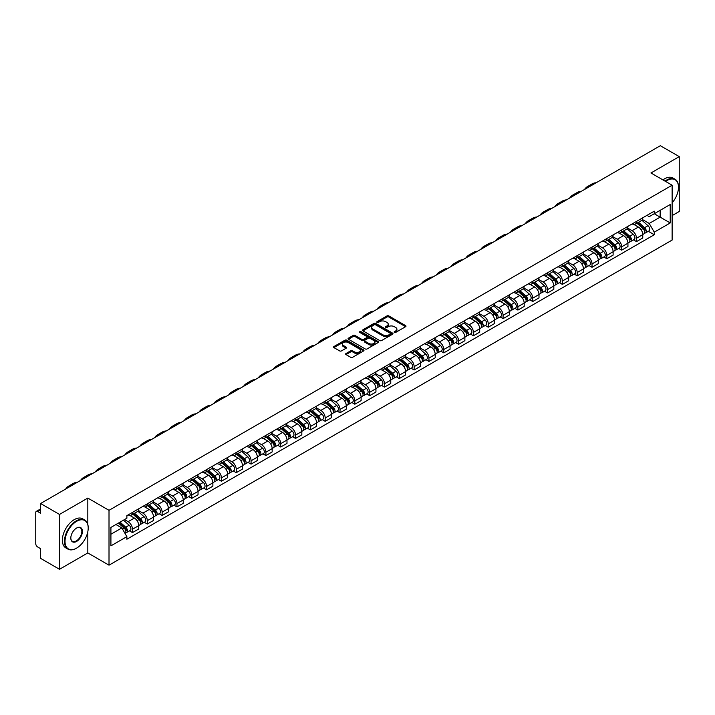 <?xml version="1.0" encoding="UTF-8"?>
<svg xmlns="http://www.w3.org/2000/svg" width="715" height="715" viewBox="0 0 715 715"><rect width="100%" height="100%" fill="white"/><g stroke="black" fill="none" stroke-linecap="round" stroke-linejoin="round"><path stroke-width="1.07" d="M394.394 332.412A0.921 0.536 0 0 0 395.699 332.412L405.611 326.692A1.323 0.76 0 0 0 405.995 326.156A1.323 0.76 0 0 0 405.611 325.62L388.826 315.923A1.323 0.76 0 0 0 386.958 315.923L377.046 321.643A0.921 0.536 0 0 0 378.351 322.402L379.638 321.661A4.218 2.44 0 0 1 385.608 321.661L387.003 322.465A4.218 2.44 0 0 1 388.236 324.19A4.218 2.44 0 0 1 387.003 325.915L385.725 326.657A0.921 0.536 0 0 0 387.03 327.407L388.308 326.666A4.218 2.44 0 0 1 394.278 326.666L395.681 327.479A4.218 2.44 0 0 1 396.914 329.195A4.218 2.44 0 0 1 395.681 330.92L394.394 331.662A0.921 0.536 0 0 0 394.394 332.412L394.394 331.662M346.015 353.514A1.323 0.76 0 0 0 345.622 354.05A1.323 0.76 0 0 0 346.015 354.586L350.725 357.312A1.323 0.76 0 0 0 352.584 357.312L363.595 350.958A1.323 0.76 0 0 0 363.98 350.413A1.323 0.76 0 0 0 363.595 349.876L346.802 340.188A1.323 0.76 0 0 0 344.943 340.188L333.932 346.543A1.323 0.76 0 0 0 333.548 347.079A1.323 0.76 0 0 0 333.932 347.615L339.625 350.904A1.323 0.76 0 0 0 341.484 350.904L346.194 348.178A1.323 0.76 0 0 0 346.587 347.642A1.323 0.76 0 0 0 346.194 347.106L343.379 345.479A3.53 2.038 0 0 1 342.342 344.031A3.53 2.038 0 0 1 344.523 342.154A3.53 2.038 0 0 1 348.366 342.592L359.422 348.974A3.53 2.038 0 0 1 360.449 350.413A3.53 2.038 0 0 1 358.278 352.298A3.53 2.038 0 0 1 354.425 351.86L352.584 350.797A1.323 0.76 0 0 0 350.725 350.797L346.015 353.514L346.015 354.586L350.725 351.887L350.725 350.797M109.011 510.313L87.82 498.078L59.506 514.434L40.594 503.512L660.338 145.708L679.25 156.621L650.936 172.976L672.127 185.212L109.011 510.313L109.011 565.181L672.127 240.07L672.127 185.212M379.728 340.563A1.323 0.76 0 0 0 381.596 340.563L392.598 334.209A1.323 0.76 0 0 0 392.991 333.673A1.323 0.76 0 0 0 392.598 333.127L375.813 323.439A1.323 0.76 0 0 0 373.945 323.439L362.943 329.794A1.323 0.76 0 0 0 362.55 330.33A1.323 0.76 0 0 0 362.943 330.866L379.728 340.563M360.092 332.618A0.921 0.536 0 0 1 361.03 332.743L378.083 342.592L367.09 348.938A1.323 0.76 0 0 1 365.222 348.938L348.437 339.241L348.437 338.168A1.323 0.76 0 0 0 348.053 338.704A1.323 0.76 0 0 0 348.437 339.241M348.437 338.168L353.147 335.442A1.323 0.76 0 0 1 355.015 335.442L361.817 339.375A1.323 0.76 0 0 0 363.685 339.375L366.813 337.569A1.323 0.76 0 0 0 367.197 337.033A1.323 0.76 0 0 0 366.813 336.497L359.725 332.404A0.921 0.536 0 0 1 361.03 331.653L378.101 341.502A1.323 0.76 0 0 1 378.485 342.038A1.323 0.76 0 0 1 378.101 342.583L378.101 341.502M59.506 514.434L59.506 569.292L40.594 558.379L40.594 548.664L37.654 546.966A2.69 1.555 -120 0 1 35.75 543.668L35.75 512.619A2.69 1.555 -120 0 1 36.304 511.386L40.594 508.91M672.127 215.599L679.25 211.488L679.25 156.621M59.506 569.292L87.82 552.945L109.011 565.181M40.594 503.512L40.594 513.227L37.654 511.52A2.69 1.555 -120 0 0 36.304 511.386M636.493 221.418A6.185 3.566 60 0 1 635.206 224.188L641.48 220.569A6.185 3.566 -120 0 0 642.758 217.798M627.591 228.076L632.123 230.686A6.185 3.566 60 0 1 636.493 238.256L642.758 234.636A6.185 3.566 -120 0 0 638.388 227.066L633.901 224.474M642.758 234.636L642.758 237.988L636.493 241.607L633.481 239.874M635.206 224.188A6.185 3.566 60 0 1 632.167 223.911M636.493 238.256L636.493 241.607M621.666 229.971A6.185 3.566 60 0 1 620.388 232.75L626.653 229.131A6.185 3.566 -120 0 0 627.94 226.351M618.663 248.427L621.666 250.161L627.94 246.541L627.94 243.198A6.185 3.566 -120 0 0 623.569 235.628L619.074 233.036M620.388 232.75A6.185 3.566 60 0 1 617.34 232.473M612.764 236.629L617.295 239.248A6.185 3.566 60 0 1 621.666 246.818L621.666 250.161M606.838 238.533A6.185 3.566 60 0 1 605.56 241.304L611.834 237.684A6.185 3.566 -120 0 0 613.113 234.913M603.835 256.989L606.838 258.723L613.113 255.103L613.113 251.752A6.185 3.566 -120 0 0 608.742 244.181L604.255 241.59M605.56 241.304A6.185 3.566 60 0 1 602.522 241.027M597.946 245.191L602.468 247.801A6.185 3.566 60 0 1 606.838 255.371L606.838 258.723M592.02 247.095A6.185 3.566 60 0 1 590.742 249.866L597.007 246.246A6.185 3.566 -120 0 0 598.285 243.466M589.008 265.542L592.02 267.285L598.294 263.656L598.294 260.314A6.185 3.566 -120 0 0 593.915 252.744L589.428 250.152M590.742 249.866A6.185 3.566 60 0 1 587.694 249.589M583.118 253.745L587.65 256.363A6.185 3.566 60 0 1 592.02 263.933L592.02 267.285M577.193 255.648A6.185 3.566 60 0 1 575.915 258.428L582.189 254.808A6.185 3.566 -120 0 0 583.467 252.029M574.19 274.104L577.193 275.838L583.467 272.218L583.467 268.876A6.185 3.566 -120 0 0 579.096 261.297L574.61 258.705M575.915 258.428A6.185 3.566 60 0 1 572.867 258.142M568.291 262.307L572.822 264.925A6.185 3.566 60 0 1 577.193 272.495L577.193 275.838M562.374 264.21A6.185 3.566 60 0 1 561.087 266.981L567.361 263.361A6.185 3.566 -120 0 0 568.639 260.591M559.362 282.657L562.374 284.4L568.639 280.781L568.639 277.429A6.185 3.566 -120 0 0 564.269 269.859L559.782 267.267M561.087 266.981A6.185 3.566 60 0 1 558.049 266.704M553.473 270.869L558.004 273.479A6.185 3.566 60 0 1 562.374 281.049L562.374 284.4M547.547 272.764A6.185 3.566 60 0 1 546.269 275.543L552.534 271.923A6.185 3.566 -120 0 0 553.821 269.144M544.544 291.219L547.547 292.953L553.821 289.334L553.821 285.991A6.185 3.566 -120 0 0 549.451 278.421L544.955 275.829M546.269 275.543A6.185 3.566 60 0 1 543.221 275.266M538.645 279.422L543.177 282.041A6.185 3.566 60 0 1 547.547 289.611L547.547 292.953M532.72 281.326A6.185 3.566 60 0 1 531.442 284.096L537.716 280.477A6.185 3.566 -120 0 0 538.994 277.706M529.717 299.782L532.72 301.516L538.994 297.896L538.994 294.544A6.185 3.566 -120 0 0 534.623 286.974L530.137 284.382M531.442 284.096A6.185 3.566 60 0 1 528.403 283.819M523.827 287.984L528.349 290.594A6.185 3.566 60 0 1 532.72 298.164L532.72 301.516M517.901 289.879A6.185 3.566 60 0 1 516.623 292.658L522.888 289.039A6.185 3.566 -120 0 0 524.175 286.259M514.889 308.335L517.901 310.069L524.175 306.449L524.175 303.106A6.185 3.566 -120 0 0 519.796 295.536L515.309 292.944M516.623 292.658A6.185 3.566 60 0 1 513.576 292.381M509 296.537L513.531 299.156A6.185 3.566 60 0 1 517.901 306.726L517.901 310.069M503.074 298.441A6.185 3.566 60 0 1 501.796 301.221L508.07 297.592A6.185 3.566 -120 0 0 509.348 294.821M500.071 316.897L503.074 318.631L509.348 315.011L509.348 311.66A6.185 3.566 -120 0 0 504.978 304.09L500.491 301.498M501.796 301.221A6.185 3.566 60 0 1 498.757 300.935M494.172 305.099L498.704 307.709A6.185 3.566 60 0 1 503.074 315.288L503.074 318.631M488.256 307.003A6.185 3.566 60 0 1 486.969 309.774L493.243 306.154A6.185 3.566 -120 0 0 494.521 303.383M485.244 325.45L488.256 327.193L494.521 323.564L494.521 320.222A6.185 3.566 -120 0 0 490.15 312.652L485.664 310.06M486.969 309.774A6.185 3.566 60 0 1 483.93 309.497M479.354 313.653L483.885 316.271A6.185 3.566 60 0 1 488.256 323.841L488.256 327.193M473.428 315.556A6.185 3.566 60 0 1 472.15 318.336L478.424 314.716A6.185 3.566 -120 0 0 479.702 311.937M470.425 334.012L473.428 335.746L479.702 332.126L479.702 328.784A6.185 3.566 -120 0 0 475.332 321.205L470.836 318.622M472.15 318.336A6.185 3.566 60 0 1 469.103 318.059M464.527 322.215L469.058 324.833A6.185 3.566 60 0 1 473.428 332.404L473.428 335.746M458.601 324.118A6.185 3.566 60 0 1 457.323 326.889L463.597 323.269A6.185 3.566 -120 0 0 464.875 320.499M455.598 342.574L458.601 344.308L464.875 340.689L464.875 337.337A6.185 3.566 -120 0 0 460.505 329.767L456.018 327.175M457.323 326.889A6.185 3.566 60 0 1 454.284 326.612M449.708 330.777L454.231 333.387A6.185 3.566 60 0 1 458.601 340.957L458.601 344.308M443.783 332.672A6.185 3.566 60 0 1 442.505 335.451L448.77 331.832A6.185 3.566 -120 0 0 450.057 329.052M440.771 351.128L443.783 352.861L450.057 349.242L450.057 345.899A6.185 3.566 -120 0 0 445.686 338.329L441.191 335.737M442.505 335.451A6.185 3.566 60 0 1 439.457 335.174M434.881 339.33L439.412 341.949A6.185 3.566 60 0 1 443.783 349.519L443.783 352.861M428.955 341.234A6.185 3.566 60 0 1 427.677 344.004L433.951 340.385A6.185 3.566 -120 0 0 435.229 337.614M425.952 359.69L428.955 361.424L435.229 357.804L435.229 354.452A6.185 3.566 -120 0 0 430.859 346.882L426.372 344.29M427.677 344.004A6.185 3.566 60 0 1 424.639 343.727M420.054 347.892L424.585 350.502A6.185 3.566 60 0 1 428.955 358.072L428.955 361.424M414.137 349.796A6.185 3.566 60 0 1 412.85 352.567L419.124 348.947A6.185 3.566 -120 0 0 420.402 346.167M411.125 368.243L414.137 369.977L420.402 366.357L420.402 363.014A6.185 3.566 -120 0 0 416.032 355.444L411.545 352.853M412.85 352.567A6.185 3.566 60 0 1 409.811 352.289M405.235 356.445L409.767 359.064A6.185 3.566 60 0 1 414.137 366.634L414.137 369.977M399.31 358.349A6.185 3.566 60 0 1 398.032 361.129L404.306 357.5A6.185 3.566 -120 0 0 405.584 354.729M396.307 376.805L399.31 378.539L405.584 374.919L405.584 371.568A6.185 3.566 -120 0 0 401.213 363.998L396.718 361.406M398.032 361.129A6.185 3.566 60 0 1 394.984 360.843M390.408 365.007L394.939 367.626A6.185 3.566 60 0 1 399.31 375.196L399.31 378.539M384.482 366.911A6.185 3.566 60 0 1 383.204 369.682L389.478 366.062A6.185 3.566 -120 0 0 390.756 363.292M381.479 385.358L384.482 387.101L390.756 383.481L390.756 380.13A6.185 3.566 -120 0 0 386.386 372.56L381.899 369.968M383.204 369.682A6.185 3.566 60 0 1 380.166 369.405M375.59 373.57L380.112 376.179A6.185 3.566 60 0 1 384.482 383.749L384.482 387.101M369.664 375.464A6.185 3.566 60 0 1 368.386 378.244L374.651 374.624A6.185 3.566 -120 0 0 375.938 371.845M366.652 393.92L369.664 395.654L375.938 392.034L375.938 388.692A6.185 3.566 -120 0 0 371.568 381.122L367.072 378.53M368.386 378.244A6.185 3.566 60 0 1 365.338 377.967M360.762 382.123L365.294 384.742A6.185 3.566 60 0 1 369.664 392.312L369.664 395.654M354.837 384.026A6.185 3.566 60 0 1 353.559 386.797L359.833 383.177A6.185 3.566 -120 0 0 361.111 380.407M351.834 402.482L354.837 404.216L361.111 400.597L361.111 397.245A6.185 3.566 -120 0 0 356.74 389.675L352.254 387.083M353.559 386.797A6.185 3.566 60 0 1 350.52 386.52M345.935 390.685L350.466 393.295A6.185 3.566 60 0 1 354.837 400.865L354.837 404.216M340.018 392.58A6.185 3.566 60 0 1 338.731 395.359L345.005 391.74A6.185 3.566 -120 0 0 346.283 388.96M337.006 411.036L340.018 412.769L346.283 409.15L346.283 405.807A6.185 3.566 -120 0 0 341.913 398.237L337.426 395.645M338.731 395.359A6.185 3.566 60 0 1 335.693 395.082M331.117 399.238L335.648 401.857A6.185 3.566 60 0 1 340.018 409.427L340.018 412.769M325.191 401.142A6.185 3.566 60 0 1 323.913 403.921L330.187 400.293A6.185 3.566 -120 0 0 331.465 397.522M322.188 419.598L325.191 421.332L331.465 417.712L331.465 414.36A6.185 3.566 -120 0 0 327.095 406.79L322.599 404.198M323.913 403.921A6.185 3.566 60 0 1 320.865 403.635M316.289 407.8L320.82 410.41A6.185 3.566 60 0 1 325.191 417.989L325.191 421.332M310.364 409.704A6.185 3.566 60 0 1 309.086 412.475L315.36 408.855A6.185 3.566 -120 0 0 316.638 406.075M307.361 428.151L310.373 429.894L316.638 426.265L316.638 422.923A6.185 3.566 -120 0 0 312.267 415.352L307.781 412.761M309.086 412.475A6.185 3.566 60 0 1 306.047 412.197M301.471 416.353L305.993 418.972A6.185 3.566 60 0 1 310.373 426.542L310.373 429.894M295.545 418.257A6.185 3.566 60 0 1 294.267 421.037L300.532 417.417A6.185 3.566 -120 0 0 301.819 414.637M292.533 436.713L295.545 438.447L301.819 434.827L301.819 431.485A6.185 3.566 -120 0 0 297.449 423.906L292.953 421.314M294.267 421.037A6.185 3.566 60 0 1 291.219 420.751M286.644 424.916L291.175 427.534A6.185 3.566 60 0 1 295.545 435.104L295.545 438.447M280.718 426.819A6.185 3.566 60 0 1 279.44 429.59L285.714 425.97A6.185 3.566 -120 0 0 286.992 423.2M277.715 445.266L280.718 447.009L286.992 443.389L286.992 440.038A6.185 3.566 -120 0 0 282.622 432.468L278.135 429.876M279.44 429.59A6.185 3.566 60 0 1 276.401 429.313M271.816 433.478L276.348 436.087A6.185 3.566 60 0 1 280.718 443.658L280.718 447.009M265.9 435.372A6.185 3.566 60 0 1 264.613 438.152L270.887 434.532A6.185 3.566 -120 0 0 272.165 431.753M262.888 453.828L265.9 455.562L272.165 451.943L272.165 448.6A6.185 3.566 -120 0 0 267.794 441.03L263.308 438.438M264.613 438.152A6.185 3.566 60 0 1 261.574 437.875M256.998 442.031L261.529 444.65A6.185 3.566 60 0 1 265.9 452.22L265.9 455.562M251.072 443.935A6.185 3.566 60 0 1 249.794 446.705L256.068 443.086A6.185 3.566 -120 0 0 257.346 440.315M248.069 462.391L251.072 464.124L257.346 460.505L257.346 457.153A6.185 3.566 -120 0 0 252.976 449.583L248.489 446.991M249.794 446.705A6.185 3.566 60 0 1 246.746 446.428M242.171 450.593L246.702 453.203A6.185 3.566 60 0 1 251.072 460.773L251.072 464.124M236.254 452.497A6.185 3.566 60 0 1 234.967 455.267L241.241 451.648A6.185 3.566 -120 0 0 242.519 448.868M233.242 470.944L236.254 472.678L242.519 469.058L242.519 465.715A6.185 3.566 -120 0 0 238.149 458.145L233.662 455.553M234.967 455.267A6.185 3.566 60 0 1 231.928 454.99M227.352 459.146L231.875 461.765A6.185 3.566 60 0 1 236.254 469.335L236.254 472.678M221.427 461.05A6.185 3.566 60 0 1 220.149 463.829L226.414 460.201A6.185 3.566 -120 0 0 227.701 457.43M218.424 479.506L221.427 481.24L227.701 477.62L227.701 474.268A6.185 3.566 -120 0 0 223.33 466.698L218.835 464.106M220.149 463.829A6.185 3.566 60 0 1 217.101 463.543M212.525 467.708L217.056 470.318A6.185 3.566 60 0 1 221.427 477.897L221.427 481.24M206.599 469.612A6.185 3.566 60 0 1 205.321 472.383L211.595 468.763A6.185 3.566 -120 0 0 212.873 465.992M203.596 488.059L206.599 489.802L212.873 486.173L212.873 482.831A6.185 3.566 -120 0 0 208.503 475.261L204.016 472.669M205.321 472.383A6.185 3.566 60 0 1 202.282 472.106M197.697 476.262L202.229 478.88A6.185 3.566 60 0 1 206.599 486.45L206.599 489.802M191.781 478.165A6.185 3.566 60 0 1 190.503 480.945L196.768 477.325A6.185 3.566 -120 0 0 198.046 474.546M188.769 496.621L191.781 498.355L198.046 494.735L198.046 491.393A6.185 3.566 -120 0 0 193.676 483.823L189.189 481.231M190.503 480.945A6.185 3.566 60 0 1 187.455 480.668M182.879 484.824L187.41 487.442A6.185 3.566 60 0 1 191.781 495.012L191.781 498.355M176.954 486.727A6.185 3.566 60 0 1 175.675 489.498L181.95 485.878A6.185 3.566 -120 0 0 183.228 483.108M173.951 505.183L176.954 506.917L183.228 503.297L183.228 499.946A6.185 3.566 -120 0 0 178.857 492.376L174.371 489.784M175.675 489.498A6.185 3.566 60 0 1 172.628 489.221M168.052 493.386L172.583 495.996A6.185 3.566 60 0 1 176.954 503.566L176.954 506.917M162.135 495.281A6.185 3.566 60 0 1 160.848 498.06L167.122 494.44A6.185 3.566 -120 0 0 168.4 491.661M159.123 513.736L162.135 515.47L168.4 511.851L168.4 508.508A6.185 3.566 -120 0 0 164.03 500.938L159.543 498.346M160.848 498.06A6.185 3.566 60 0 1 157.809 497.783M153.233 501.939L157.765 504.558A6.185 3.566 60 0 1 162.135 512.128L162.135 515.47M147.308 503.843A6.185 3.566 60 0 1 146.03 506.613L152.295 502.994A6.185 3.566 -120 0 0 153.582 500.223M144.305 522.299L147.308 524.032L153.582 520.413L153.582 517.061A6.185 3.566 -120 0 0 149.212 509.491L144.716 506.899M146.03 506.613A6.185 3.566 60 0 1 142.982 506.336M138.406 510.501L142.937 513.111A6.185 3.566 60 0 1 147.308 520.681L147.308 524.032M132.481 512.405A6.185 3.566 60 0 1 131.203 515.175L137.477 511.556A6.185 3.566 -120 0 0 138.755 508.776M129.478 530.852L132.481 532.595L138.755 528.966L138.755 525.623A6.185 3.566 -120 0 0 134.384 518.053L129.898 515.461M131.203 515.175A6.185 3.566 60 0 1 128.164 514.898M124.499 519.591L128.11 521.673A6.185 3.566 60 0 1 132.481 529.243L132.481 532.595M646.986 215.358L649.22 216.645L670.223 204.517L660.151 210.335L660.151 217.137L649.22 223.446L642.41 219.514M110.914 534.239L121.845 527.929L126.877 536.652L110.914 545.867L110.914 527.429L126.877 518.214L126.877 515.64L654.261 211.157L654.261 213.731L670.223 222.955L654.261 232.169L649.22 223.446M670.223 204.517L670.223 222.955M126.877 536.652L126.877 539.226L654.261 234.743L654.261 232.169M87.82 498.078L87.82 524.488M87.82 531.656L87.82 552.945M121.845 527.929L115.946 524.524M648.308 231.311L654.261 234.743M394.76 332.546L395.681 332.019A4.218 2.44 0 0 0 396.914 330.294L396.914 329.195M388.236 324.19L388.236 325.289A4.218 2.44 0 0 1 387.003 327.014L386.091 327.542M405.593 326.701L388.826 317.022A1.323 0.76 0 0 0 386.958 317.022L377.413 322.528M392.598 333.127L392.598 334.209L375.813 324.538A1.323 0.76 0 0 0 373.945 324.538L362.961 330.875L362.943 329.794M390.265 334.048A0.921 0.536 0 0 0 390.265 333.288L375.536 324.78A0.921 0.536 0 0 0 374.222 324.78L372.873 325.566A4.218 2.44 0 0 0 371.639 327.291A4.218 2.44 0 0 0 372.873 329.007L382.945 334.826A4.218 2.44 0 0 0 388.915 334.826L390.265 334.048L390.265 335.138A0.921 0.536 0 0 0 390.542 334.763L390.542 333.673M371.639 327.291L371.639 328.382A4.218 2.44 0 0 0 372.873 330.107L372.873 329.007M390.265 335.138L388.915 335.925A4.218 2.44 0 0 1 382.945 335.925L372.873 330.107M348.455 339.25L353.147 336.542L353.147 335.442M367.197 337.033L367.197 338.132A1.323 0.76 0 0 1 366.813 338.669L363.685 340.474A1.323 0.76 0 0 1 361.817 340.474L355.015 336.542A1.323 0.76 0 0 0 353.147 336.542M368.886 343.459A3.53 2.038 0 0 0 372.73 343.897A3.53 2.038 0 0 0 374.91 342.011A3.53 2.038 0 0 0 373.874 340.572L369.986 338.329A1.323 0.76 0 0 0 368.118 338.329L364.99 340.134A1.323 0.76 0 0 0 364.605 340.671A1.323 0.76 0 0 0 364.99 341.207L368.886 343.459L368.886 344.55A3.53 2.038 0 0 0 372.73 344.996A3.53 2.038 0 0 0 374.91 343.111L374.91 342.011M364.605 340.671L364.605 341.77A1.323 0.76 0 0 0 364.99 342.306L364.99 341.207M368.886 344.55L364.99 342.306M360.449 350.413L360.449 351.512A3.53 2.038 0 0 1 358.278 353.398A3.53 2.038 0 0 1 354.425 352.951L352.584 351.887A1.323 0.76 0 0 0 350.725 351.887M342.342 344.031L342.342 345.131A3.53 2.038 0 0 0 343.379 346.569L343.379 345.479M346.176 348.187L343.379 346.569M363.595 349.876L363.595 350.958L346.802 341.278A1.323 0.76 0 0 0 344.943 341.278L333.95 347.624L333.932 346.543M636.922 223.205L642.955 228.594A3.361 1.939 60 0 1 644.009 233.787L642.758 234.511M637.074 223.348L639.925 224.993M637.53 222.857L644.251 228.854A1.609 0.93 60 0 1 644.751 231.347A1.609 0.93 60 0 1 644.608 231.401M638.531 222.276L644.573 227.665A3.361 1.939 60 0 1 645.627 232.858A3.361 1.939 60 0 1 644.617 232.965M641.9 220.247L647.996 225.69A3.361 1.939 60 0 1 649.05 230.882L645.627 232.858M596.176 182.754A25.937 14.97 -120 0 0 592.02 183.952L587.65 186.472A25.937 14.97 -120 0 0 584.539 189.475M591.806 185.274A25.937 14.97 -120 0 0 587.65 186.472M622.095 231.767L628.136 237.157A3.361 1.939 60 0 1 629.191 242.349L627.94 243.073M622.256 231.901L625.098 233.546M622.702 231.41L629.423 237.407A1.609 0.93 60 0 1 629.933 239.9A1.609 0.93 60 0 1 629.781 239.963M623.712 230.829L629.754 236.218A3.361 1.939 60 0 1 630.809 241.411A3.361 1.939 60 0 1 629.79 241.527M627.082 228.809L633.168 234.243A3.361 1.939 60 0 1 634.223 239.445L630.809 241.411M607.267 240.32L613.309 245.71A3.361 1.939 60 0 1 614.364 250.902L613.113 251.626M607.428 240.463L610.27 242.108M607.884 239.972L614.605 245.969A1.609 0.93 60 0 1 615.106 248.463A1.609 0.93 60 0 1 614.963 248.516M608.885 239.391L614.927 244.78A3.361 1.939 60 0 1 615.981 249.973A3.361 1.939 60 0 1 614.963 250.08M612.255 237.362L618.35 242.805A3.361 1.939 60 0 1 619.404 247.998L615.981 249.973M581.349 191.307A25.937 14.97 -120 0 0 577.202 192.505L572.822 195.034A25.937 14.97 -120 0 0 569.712 198.028M576.978 193.837A25.937 14.97 -120 0 0 572.822 195.034M566.53 199.869A25.937 14.97 -120 0 0 562.374 201.067L558.004 203.587A25.937 14.97 -120 0 0 554.885 206.59M562.16 202.39A25.937 14.97 -120 0 0 558.004 203.587M672.127 202.863A16.391 9.465 120 0 0 678.49 187.241A16.391 9.465 120 0 0 666.898 180.546A16.391 9.465 120 0 0 665.549 181.413M665.013 181.101A16.794 9.697 -60 0 1 666.612 180.055A16.794 9.697 -60 0 1 675.014 179.215A16.794 9.697 -60 0 1 678.49 186.91A16.794 9.697 -60 0 1 678.49 187.071M672.127 188.018A8.196 4.737 -60 0 1 672.127 193.81M662.921 179.894A16.794 9.697 -60 0 1 664.521 178.839A16.794 9.697 -60 0 1 672.922 178.008L675.014 179.215M76.326 548.28L76.612 548.119A16.391 9.465 120 0 0 88.204 528.036A16.391 9.465 120 0 0 76.612 521.342A16.391 9.465 120 0 0 65.02 541.425A16.391 9.465 120 0 0 76.612 548.119L76.326 548.28A16.794 9.697 -60 0 1 67.925 549.111A16.794 9.697 -60 0 1 65.351 535.651A16.794 9.697 -60 0 1 76.326 520.851A16.794 9.697 -60 0 1 84.728 520.02A16.794 9.697 -60 0 1 88.204 527.706A16.794 9.697 -60 0 1 88.204 527.876M76.612 528.036L76.612 528.036A8.196 4.737 -60 0 1 82.404 531.379A8.196 4.737 -60 0 1 76.612 541.425A8.196 4.737 -60 0 1 70.812 538.073A8.196 4.737 -60 0 1 76.612 528.036L76.612 528.036M70.812 537.912A7.794 4.505 120 0 0 72.43 541.318A7.794 4.505 120 0 0 76.326 540.933A7.794 4.505 120 0 0 81.421 534.06A7.794 4.505 120 0 0 80.223 527.813A7.794 4.505 120 0 0 76.469 528.126M67.925 549.111L65.834 547.904A16.794 9.697 -60 0 1 63.26 534.445A16.794 9.697 -60 0 1 74.235 519.644A16.794 9.697 -60 0 1 82.636 518.813L84.728 520.02M592.449 248.883L598.491 254.272A3.361 1.939 60 0 1 599.545 259.465L598.285 260.189M592.61 249.026L595.452 250.661M593.057 248.525L599.778 254.522A1.609 0.93 60 0 1 600.287 257.016A1.609 0.93 60 0 1 600.135 257.078M594.067 247.944L600.1 253.333A3.361 1.939 60 0 1 601.154 258.535A3.361 1.939 60 0 1 600.144 258.642M597.427 245.924L603.523 251.358A3.361 1.939 60 0 1 604.577 256.56L601.154 258.535M577.622 257.436L583.663 262.825A3.361 1.939 60 0 1 584.718 268.027L583.467 268.751M577.783 257.579L580.625 259.223M578.229 257.087L584.95 263.084A1.609 0.93 60 0 1 585.46 265.578A1.609 0.93 60 0 1 585.317 265.631M579.239 256.506L585.281 261.896A3.361 1.939 60 0 1 586.336 267.088A3.361 1.939 60 0 1 585.317 267.195M582.609 254.486L588.704 259.92A3.361 1.939 60 0 1 589.759 265.113L586.336 267.088M562.803 265.998L568.836 271.387A3.361 1.939 60 0 1 569.891 276.58L568.639 277.304M562.955 266.141L565.806 267.776M563.411 265.64L570.132 271.646A1.609 0.93 60 0 1 570.633 274.14A1.609 0.93 60 0 1 570.49 274.194M564.412 265.059L570.454 270.458A3.361 1.939 60 0 1 571.508 275.65A3.361 1.939 60 0 1 570.499 275.758M567.782 263.04L573.877 268.483A3.361 1.939 60 0 1 574.932 273.675L571.508 275.65M551.703 208.431A25.937 14.97 -120 0 0 547.547 209.629L543.177 212.149A25.937 14.97 -120 0 0 540.066 215.152M547.332 210.952A25.937 14.97 -120 0 0 543.177 212.149M536.885 216.985A25.937 14.97 -120 0 0 532.729 218.182L528.358 220.712A25.937 14.97 -120 0 0 525.239 223.706M532.514 219.514A25.937 14.97 -120 0 0 528.358 220.712M522.057 225.547A25.937 14.97 -120 0 0 517.901 226.744L513.531 229.265A25.937 14.97 -120 0 0 510.421 232.268M517.687 228.067A25.937 14.97 -120 0 0 513.531 229.265M547.976 274.551L554.018 279.94A3.361 1.939 60 0 1 555.072 285.142L553.821 285.866M548.137 274.694L550.979 276.339M548.584 274.203L555.305 280.2A1.609 0.93 60 0 1 555.814 282.693A1.609 0.93 60 0 1 555.662 282.756M549.594 273.622L555.635 279.011A3.361 1.939 60 0 1 556.69 284.204A3.361 1.939 60 0 1 555.671 284.311M552.963 271.602L559.05 277.036A3.361 1.939 60 0 1 560.104 282.228L556.69 284.204M507.23 234.1A25.937 14.97 -120 0 0 503.083 235.298L498.704 237.827A25.937 14.97 -120 0 0 495.593 240.821M502.86 236.629A25.937 14.97 -120 0 0 498.704 237.827M533.149 283.113L539.19 288.502A3.361 1.939 60 0 1 540.245 293.695L538.994 294.419M533.31 283.256L536.152 284.901M533.765 282.765L540.486 288.762A1.609 0.93 60 0 1 540.987 291.255A1.609 0.93 60 0 1 540.844 291.309M534.766 282.184L540.808 287.573A3.361 1.939 60 0 1 541.863 292.766A3.361 1.939 60 0 1 540.844 292.873M538.136 280.155L544.231 285.598A3.361 1.939 60 0 1 545.286 290.791L541.863 292.766M492.412 242.662A25.937 14.97 -120 0 0 488.256 243.86L483.885 246.38A25.937 14.97 -120 0 0 480.766 249.383M488.041 245.182A25.937 14.97 -120 0 0 483.885 246.38M518.33 291.675L524.372 297.065A3.361 1.939 60 0 1 525.427 302.257L524.167 302.981M518.491 291.818L521.333 293.454M518.938 291.318L525.659 297.315A1.609 0.93 60 0 1 526.168 299.808A1.609 0.93 60 0 1 526.017 299.871M519.948 290.737L525.981 296.126A3.361 1.939 60 0 1 527.035 301.328A3.361 1.939 60 0 1 526.025 301.435M523.308 288.717L529.404 294.151A3.361 1.939 60 0 1 530.458 299.353L527.035 301.328M477.584 251.215A25.937 14.97 -120 0 0 473.428 252.422L469.058 254.942A25.937 14.97 -120 0 0 465.948 257.936M473.214 253.745A25.937 14.97 -120 0 0 469.058 254.942M503.503 300.229L509.545 305.618A3.361 1.939 60 0 1 510.599 310.81L509.348 311.534M503.664 300.372L506.506 302.016M504.111 299.88L510.832 305.877A1.609 0.93 60 0 1 511.341 308.371A1.609 0.93 60 0 1 511.198 308.424M505.121 299.299L511.162 304.688A3.361 1.939 60 0 1 512.217 309.881A3.361 1.939 60 0 1 511.198 309.988M508.49 297.279L514.586 302.713A3.361 1.939 60 0 1 515.64 307.906L512.217 309.881M462.766 259.777A25.937 14.97 -120 0 0 458.61 260.975L454.24 263.495A25.937 14.97 -120 0 0 451.12 266.498M458.395 262.298A25.937 14.97 -120 0 0 454.24 263.495M488.685 308.791L494.717 314.18A3.361 1.939 60 0 1 495.772 319.373L494.521 320.097M488.846 308.934L491.688 310.569M489.292 308.433L496.013 314.43A1.609 0.93 60 0 1 496.514 316.924A1.609 0.93 60 0 1 496.371 316.986M490.293 307.852L496.335 313.242A3.361 1.939 60 0 1 497.39 318.443A3.361 1.939 60 0 1 496.38 318.55M493.663 305.832L499.758 311.266A3.361 1.939 60 0 1 500.813 316.468L497.39 318.443M447.939 268.34A25.937 14.97 -120 0 0 443.783 269.537L439.412 272.058A25.937 14.97 -120 0 0 436.302 275.06M443.568 270.86A25.937 14.97 -120 0 0 439.412 272.058M473.857 317.344L479.899 322.733A3.361 1.939 60 0 1 480.954 327.935L479.702 328.659M474.018 317.487L476.86 319.131M474.465 316.995L481.186 322.992A1.609 0.93 60 0 1 481.696 325.486A1.609 0.93 60 0 1 481.544 325.548M475.475 316.414L481.517 321.804A3.361 1.939 60 0 1 482.571 326.996A3.361 1.939 60 0 1 481.553 327.104M478.844 314.394L484.931 319.828A3.361 1.939 60 0 1 485.986 325.021L482.571 326.996M433.111 276.893A25.937 14.97 -120 0 0 428.964 278.09L424.594 280.62A25.937 14.97 -120 0 0 421.475 283.614M428.741 279.422A25.937 14.97 -120 0 0 424.594 280.62M459.03 325.906L465.072 331.295A3.361 1.939 60 0 1 466.126 336.488L464.875 337.212M459.191 326.049L462.033 327.693M459.647 325.557L466.368 331.554A1.609 0.93 60 0 1 466.868 334.048A1.609 0.93 60 0 1 466.725 334.102M460.648 324.976L466.689 330.366A3.361 1.939 60 0 1 467.744 335.558A3.361 1.939 60 0 1 466.725 335.666M464.017 322.948L470.113 328.391A3.361 1.939 60 0 1 471.167 333.583L467.744 335.558M418.293 285.455A25.937 14.97 -120 0 0 414.137 286.652L409.767 289.173A25.937 14.97 -120 0 0 406.647 292.176M413.922 287.975A25.937 14.97 -120 0 0 409.767 289.173M444.212 334.459L450.253 339.857A3.361 1.939 60 0 1 451.308 345.05L450.048 345.774M444.373 334.602L447.215 336.247M444.819 334.111L451.54 340.108A1.609 0.93 60 0 1 452.05 342.601A1.609 0.93 60 0 1 451.898 342.664M445.829 333.53L451.862 338.919A3.361 1.939 60 0 1 452.917 344.112A3.361 1.939 60 0 1 451.907 344.228M449.19 331.51L455.285 336.944A3.361 1.939 60 0 1 456.34 342.136L452.917 344.112M403.466 294.008A25.937 14.97 -120 0 0 399.31 295.206L394.939 297.735A25.937 14.97 -120 0 0 391.829 300.729M399.095 296.537A25.937 14.97 -120 0 0 394.939 297.735M429.384 343.021L435.426 348.411A3.361 1.939 60 0 1 436.481 353.603L435.229 354.327M429.545 343.164L432.387 344.809M429.992 342.673L436.713 348.67A1.609 0.93 60 0 1 437.223 351.163A1.609 0.93 60 0 1 437.08 351.217M431.002 342.092L437.044 347.481A3.361 1.939 60 0 1 438.098 352.674A3.361 1.939 60 0 1 437.08 352.781M434.371 340.063L440.467 345.506A3.361 1.939 60 0 1 441.521 350.699L438.098 352.674M388.647 302.57A25.937 14.97 -120 0 0 384.491 303.768L380.121 306.288A25.937 14.97 -120 0 0 377.002 309.291M384.277 305.091A25.937 14.97 -120 0 0 380.121 306.288M414.566 351.583L420.599 356.973A3.361 1.939 60 0 1 421.653 362.165L420.402 362.889M414.727 351.726L417.569 353.362M415.174 351.226L421.895 357.223A1.609 0.93 60 0 1 422.404 359.717A1.609 0.93 60 0 1 422.252 359.779M416.175 350.645L422.216 356.034A3.361 1.939 60 0 1 423.271 361.236A3.361 1.939 60 0 1 422.261 361.343M419.544 348.625L425.64 354.059A3.361 1.939 60 0 1 426.694 359.261L423.271 361.236M373.82 311.132A25.937 14.97 -120 0 0 369.664 312.33L365.294 314.85A25.937 14.97 -120 0 0 362.183 317.844M369.449 313.653A25.937 14.97 -120 0 0 365.294 314.85M399.739 360.137L405.78 365.526A3.361 1.939 60 0 1 406.835 370.728L405.584 371.451M399.9 360.28L402.742 361.924M400.346 359.788L407.067 365.785A1.609 0.93 60 0 1 407.577 368.279A1.609 0.93 60 0 1 407.425 368.332M401.356 359.207L407.398 364.596A3.361 1.939 60 0 1 408.453 369.789A3.361 1.939 60 0 1 407.434 369.896M404.726 357.187L410.812 362.621A3.361 1.939 60 0 1 411.867 367.814L408.453 369.789M358.993 319.685A25.937 14.97 -120 0 0 354.846 320.883L350.475 323.412A25.937 14.97 -120 0 0 347.356 326.406M354.622 322.206A25.937 14.97 -120 0 0 350.475 323.412M384.911 368.699L390.953 374.088A3.361 1.939 60 0 1 392.008 379.281L390.756 380.005M385.072 368.842L387.914 370.477M385.528 368.341L392.249 374.347A1.609 0.93 60 0 1 392.75 376.841A1.609 0.93 60 0 1 392.606 376.894M386.529 367.76L392.571 373.159A3.361 1.939 60 0 1 393.625 378.351A3.361 1.939 60 0 1 392.615 378.458M389.898 365.74L395.994 371.183A3.361 1.939 60 0 1 397.048 376.376L393.625 378.351M344.174 328.248A25.937 14.97 -120 0 0 340.018 329.445L335.648 331.966A25.937 14.97 -120 0 0 332.529 334.969M339.804 330.768A25.937 14.97 -120 0 0 335.648 331.966M370.093 377.252L376.135 382.641A3.361 1.939 60 0 1 377.189 387.843L375.929 388.567M370.254 377.395L373.096 379.039M370.701 376.903L377.422 382.9A1.609 0.93 60 0 1 377.931 385.394A1.609 0.93 60 0 1 377.779 385.457M371.711 376.322L377.743 381.712A3.361 1.939 60 0 1 378.798 386.904A3.361 1.939 60 0 1 377.788 387.012M375.071 374.303L381.167 379.737A3.361 1.939 60 0 1 382.221 384.929L378.798 386.904M329.347 336.801A25.937 14.97 -120 0 0 325.191 337.998L320.82 340.528A25.937 14.97 -120 0 0 317.71 343.522M324.976 339.33A25.937 14.97 -120 0 0 320.82 340.528M355.266 385.814L361.307 391.203A3.361 1.939 60 0 1 362.362 396.396L361.111 397.12M355.427 385.957L358.269 387.602M355.873 385.465L362.594 391.463A1.609 0.93 60 0 1 363.104 393.956A1.609 0.93 60 0 1 362.961 394.01M356.883 384.885L362.925 390.274A3.361 1.939 60 0 1 363.98 395.467A3.361 1.939 60 0 1 362.961 395.574M360.253 382.856L366.348 388.299A3.361 1.939 60 0 1 367.403 393.491L363.98 395.467M314.529 345.363A25.937 14.97 -120 0 0 310.373 346.56L306.002 349.081A25.937 14.97 -120 0 0 302.883 352.084M310.158 347.883A25.937 14.97 -120 0 0 306.002 349.081M340.447 394.376L346.489 399.765A3.361 1.939 60 0 1 347.544 404.958L346.283 405.682M340.608 394.519L343.45 396.155M341.055 394.019L347.776 400.016A1.609 0.93 60 0 1 348.285 402.509A1.609 0.93 60 0 1 348.134 402.572M342.056 393.438L348.098 398.827A3.361 1.939 60 0 1 349.152 404.029A3.361 1.939 60 0 1 348.142 404.136M345.425 391.418L351.521 396.852A3.361 1.939 60 0 1 352.575 402.053L349.152 404.029M299.701 353.916A25.937 14.97 -120 0 0 295.545 355.114L291.175 357.643A25.937 14.97 -120 0 0 288.065 360.637M295.331 356.445A25.937 14.97 -120 0 0 291.175 357.643M325.62 402.929L331.662 408.319A3.361 1.939 60 0 1 332.716 413.511L331.465 414.235M325.781 403.072L328.623 404.717M326.228 402.581L332.949 408.578A1.609 0.93 60 0 1 333.458 411.071A1.609 0.93 60 0 1 333.306 411.125M327.238 402L333.279 407.389A3.361 1.939 60 0 1 334.334 412.582A3.361 1.939 60 0 1 333.315 412.689M330.607 399.98L336.694 405.414A3.361 1.939 60 0 1 337.748 410.607L334.334 412.582M284.874 362.478A25.937 14.97 -120 0 0 280.727 363.676L276.356 366.196A25.937 14.97 -120 0 0 273.237 369.199M280.503 364.999A25.937 14.97 -120 0 0 276.356 366.196M310.793 411.491L316.834 416.881A3.361 1.939 60 0 1 317.889 422.073L316.638 422.797M310.954 411.634L313.805 413.27M311.409 411.134L318.13 417.131A1.609 0.93 60 0 1 318.631 419.625A1.609 0.93 60 0 1 318.488 419.687M312.41 410.553L318.452 415.942A3.361 1.939 60 0 1 319.507 421.144A3.361 1.939 60 0 1 318.497 421.251M315.78 408.533L321.875 413.967A3.361 1.939 60 0 1 322.93 419.169L319.507 421.144M270.056 371.04A25.937 14.97 -120 0 0 265.9 372.238L261.529 374.758A25.937 14.97 -120 0 0 258.41 377.761M265.685 373.561A25.937 14.97 -120 0 0 261.529 374.758M295.974 420.045L302.016 425.434A3.361 1.939 60 0 1 303.071 430.636L301.81 431.36M296.135 420.188L298.977 421.832M296.582 419.696L303.303 425.693A1.609 0.93 60 0 1 303.812 428.187A1.609 0.93 60 0 1 303.661 428.249M297.592 419.115L303.625 424.504A3.361 1.939 60 0 1 304.679 429.697A3.361 1.939 60 0 1 303.669 429.804M300.952 417.095L307.048 422.529A3.361 1.939 60 0 1 308.102 427.722L304.679 429.697M255.228 379.594A25.937 14.97 -120 0 0 251.072 380.791L246.702 383.32A25.937 14.97 -120 0 0 243.592 386.315M250.858 382.123A25.937 14.97 -120 0 0 246.702 383.32M281.147 428.607L287.189 433.996A3.361 1.939 60 0 1 288.243 439.189L286.992 439.913M281.308 428.75L284.15 430.394M281.755 428.258L288.485 434.255A1.609 0.93 60 0 1 288.985 436.749A1.609 0.93 60 0 1 288.842 436.802M282.765 427.677L288.806 433.067A3.361 1.939 60 0 1 289.861 438.259A3.361 1.939 60 0 1 288.842 438.367M286.134 425.648L292.229 431.091A3.361 1.939 60 0 1 293.284 436.284L289.861 438.259M240.41 388.156A25.937 14.97 -120 0 0 236.254 389.353L231.883 391.874A25.937 14.97 -120 0 0 228.764 394.877M236.039 390.676A25.937 14.97 -120 0 0 231.883 391.874M266.329 437.16L272.37 442.558A3.361 1.939 60 0 1 273.425 447.751L272.165 448.475M266.489 437.303L269.332 438.947M266.936 436.811L273.657 442.808A1.609 0.93 60 0 1 274.167 445.302A1.609 0.93 60 0 1 274.015 445.365M267.937 436.23L273.979 441.62A3.361 1.939 60 0 1 275.034 446.812A3.361 1.939 60 0 1 274.024 446.929M271.307 434.211L277.402 439.645A3.361 1.939 60 0 1 278.457 444.837L275.034 446.812M225.583 396.709A25.937 14.97 -120 0 0 221.427 397.906L217.056 400.436A25.937 14.97 -120 0 0 213.946 403.43M221.212 399.238A25.937 14.97 -120 0 0 217.056 400.436M251.501 445.722L257.543 451.111A3.361 1.939 60 0 1 258.598 456.304L257.346 457.028M251.662 445.865L254.504 447.51M252.109 445.374L258.83 451.371A1.609 0.93 60 0 1 259.339 453.864A1.609 0.93 60 0 1 259.196 453.918M253.119 444.793L259.161 450.182A3.361 1.939 60 0 1 260.215 455.375A3.361 1.939 60 0 1 259.196 455.482M256.488 442.764L262.575 448.207A3.361 1.939 60 0 1 263.629 453.399L260.215 455.375M210.764 405.271A25.937 14.97 -120 0 0 206.608 406.469L202.238 408.989A25.937 14.97 -120 0 0 199.119 411.992M206.385 407.791A25.937 14.97 -120 0 0 202.238 408.989M236.683 454.284L242.716 459.674A3.361 1.939 60 0 1 243.77 464.866L242.519 465.59M236.835 454.427L239.686 456.063M237.291 453.927L244.012 459.924A1.609 0.93 60 0 1 244.512 462.417A1.609 0.93 60 0 1 244.369 462.48M238.292 453.346L244.333 458.735A3.361 1.939 60 0 1 245.388 463.937A3.361 1.939 60 0 1 244.378 464.044M241.661 451.326L247.756 456.76A3.361 1.939 60 0 1 248.811 461.962L245.388 463.937M195.937 413.824A25.937 14.97 -120 0 0 191.781 415.031L187.41 417.551A25.937 14.97 -120 0 0 184.291 420.545M191.566 416.353A25.937 14.97 -120 0 0 187.41 417.551M221.856 462.837L227.897 468.227A3.361 1.939 60 0 1 228.952 473.428L227.701 474.152M222.016 462.98L224.859 464.625M222.463 462.489L229.184 468.486A1.609 0.93 60 0 1 229.694 470.979A1.609 0.93 60 0 1 229.542 471.033M223.473 461.908L229.515 467.297A3.361 1.939 60 0 1 230.57 472.49A3.361 1.939 60 0 1 229.551 472.597M226.843 459.888L232.929 465.322A3.361 1.939 60 0 1 233.984 470.515L230.57 472.49M181.109 422.386A25.937 14.97 -120 0 0 176.954 423.584L172.583 426.104A25.937 14.97 -120 0 0 169.473 429.107M176.739 424.907A25.937 14.97 -120 0 0 172.583 426.104M207.028 471.4L213.07 476.789A3.361 1.939 60 0 1 214.125 481.981L212.873 482.705M207.189 471.543L210.031 473.178M207.645 471.042L214.366 477.039A1.609 0.93 60 0 1 214.866 479.533A1.609 0.93 60 0 1 214.723 479.595M208.646 470.461L214.688 475.85A3.361 1.939 60 0 1 215.742 481.052A3.361 1.939 60 0 1 214.723 481.159M212.015 468.441L218.111 473.884A3.361 1.939 60 0 1 219.165 479.077L215.742 481.052M166.291 430.948A25.937 14.97 -120 0 0 162.135 432.146L157.765 434.666A25.937 14.97 -120 0 0 154.646 437.669M161.921 433.469A25.937 14.97 -120 0 0 157.765 434.666M192.21 479.953L198.252 485.342A3.361 1.939 60 0 1 199.306 490.544L198.046 491.268M192.371 480.096L195.213 481.74M192.818 479.604L199.539 485.601A1.609 0.93 60 0 1 200.048 488.095A1.609 0.93 60 0 1 199.896 488.157M193.819 479.023L199.86 484.413A3.361 1.939 60 0 1 200.915 489.605A3.361 1.939 60 0 1 199.905 489.712M197.188 477.003L203.283 482.437A3.361 1.939 60 0 1 204.338 487.63L200.915 489.605M151.464 439.502A25.937 14.97 -120 0 0 147.308 440.699L142.937 443.229A25.937 14.97 -120 0 0 139.827 446.223M147.093 442.031A25.937 14.97 -120 0 0 142.937 443.229M177.383 488.515L183.424 493.904A3.361 1.939 60 0 1 184.479 499.097L183.228 499.821M177.543 488.658L180.386 490.302M177.99 488.166L184.711 494.163A1.609 0.93 60 0 1 185.221 496.657A1.609 0.93 60 0 1 185.078 496.711M179 487.585L185.042 492.975A3.361 1.939 60 0 1 186.097 498.167A3.361 1.939 60 0 1 185.078 498.275M182.37 485.556L188.456 490.999A3.361 1.939 60 0 1 189.511 496.192L186.097 498.167M136.645 448.064A25.937 14.97 -120 0 0 132.49 449.261L128.119 451.782A25.937 14.97 -120 0 0 125 454.785M132.266 450.584A25.937 14.97 -120 0 0 128.119 451.782M162.564 497.077L168.597 502.466A3.361 1.939 60 0 1 169.652 507.659L168.4 508.383M162.716 497.211L165.567 498.856M163.172 496.719L169.893 502.717A1.609 0.93 60 0 1 170.393 505.21A1.609 0.93 60 0 1 170.25 505.273M164.173 496.139L170.215 501.528A3.361 1.939 60 0 1 171.269 506.721A3.361 1.939 60 0 1 170.259 506.837M167.542 494.119L173.638 499.553A3.361 1.939 60 0 1 174.692 504.754L171.269 506.721M121.818 456.617A25.937 14.97 -120 0 0 117.662 457.815L113.292 460.344A25.937 14.97 -120 0 0 110.181 463.338M117.448 459.146A25.937 14.97 -120 0 0 113.292 460.344M147.737 505.63L153.779 511.019A3.361 1.939 60 0 1 154.833 516.212L153.582 516.936M147.898 505.773L150.74 507.418M148.345 505.282L155.066 511.279A1.609 0.93 60 0 1 155.575 513.772A1.609 0.93 60 0 1 155.423 513.826M149.355 504.701L155.396 510.09A3.361 1.939 60 0 1 156.451 515.283A3.361 1.939 60 0 1 155.432 515.39M152.724 502.672L158.81 508.115A3.361 1.939 60 0 1 159.865 513.307L156.451 515.283M106.991 465.179A25.937 14.97 -120 0 0 102.844 466.377L98.464 468.897A25.937 14.97 -120 0 0 95.354 471.9M102.62 467.699A25.937 14.97 -120 0 0 98.464 468.897M132.91 514.192L138.951 519.582A3.361 1.939 60 0 1 140.006 524.774L138.755 525.498M133.07 514.335L135.913 515.971M133.526 513.835L140.247 519.832A1.609 0.93 60 0 1 140.748 522.325A1.609 0.93 60 0 1 140.605 522.388M134.527 513.254L140.569 518.643A3.361 1.939 60 0 1 141.624 523.845A3.361 1.939 60 0 1 140.605 523.952M137.897 511.234L143.992 516.668A3.361 1.939 60 0 1 145.047 521.87L141.624 523.845M92.172 473.741A25.937 14.97 -120 0 0 88.017 474.939L83.646 477.459A25.937 14.97 -120 0 0 80.527 480.462M87.802 476.262A25.937 14.97 -120 0 0 83.646 477.459M118.458 523.076L124.133 528.135A3.361 1.939 60 0 1 125.188 533.336L125.018 533.426M118.511 523.04L121.094 524.533M119.065 522.728L125.42 528.394A1.609 0.93 60 0 1 125.929 530.888A1.609 0.93 60 0 1 125.777 530.941M120.075 522.147L125.742 527.205A3.361 1.939 60 0 1 126.796 532.398A3.361 1.939 60 0 1 125.786 532.505M123.498 520.171L129.165 525.23A3.361 1.939 60 0 1 130.219 530.423L126.796 532.398M77.345 482.294A25.937 14.97 -120 0 0 73.189 483.492L68.819 486.021A25.937 14.97 -120 0 0 65.709 489.015M72.975 484.815A25.937 14.97 -120 0 0 68.819 486.021M147.308 520.681L153.582 517.061M162.135 512.128L168.4 508.508M176.954 503.566L183.228 499.946M191.781 495.012L198.046 491.393M206.599 486.45L212.873 482.831M221.427 477.897L227.701 474.268M236.254 469.335L242.519 465.715M251.072 460.773L257.346 457.153M265.9 452.22L272.165 448.6M280.718 443.658L286.992 440.038M295.545 435.104L301.819 431.485M310.373 426.542L316.638 422.923M325.191 417.989L331.465 414.36M340.018 409.427L346.283 405.807M354.837 400.865L361.111 397.245M369.664 392.312L375.938 388.692M384.482 383.749L390.756 380.13M399.31 375.196L405.584 371.568M414.137 366.634L420.402 363.014M428.955 358.072L435.229 354.452M443.783 349.519L450.057 345.899M458.601 340.957L464.875 337.337M473.428 332.404L479.702 328.784M488.256 323.841L494.521 320.222M503.074 315.288L509.348 311.66M517.901 306.726L524.175 303.106M532.72 298.164L538.994 294.544M547.547 289.611L553.821 285.991M562.374 281.049L568.639 277.429M577.193 272.495L583.467 268.876M592.02 263.933L598.294 260.314M606.838 255.371L613.113 251.752M621.666 246.818L627.94 243.198M132.481 529.243L138.755 525.623M128.11 521.673L134.384 518.053M142.937 513.111L149.212 509.491M157.765 504.558L164.03 500.938M172.583 495.996L178.857 492.376M187.41 487.442L193.676 483.823M202.229 478.88L208.503 475.261M217.056 470.318L223.33 466.698M231.875 461.765L238.149 458.145M246.702 453.203L252.976 449.583M261.529 444.65L267.794 441.03M276.348 436.087L282.622 432.468M291.175 427.534L297.449 423.906M305.993 418.972L312.267 415.352M320.82 410.41L327.095 406.79M335.648 401.857L341.913 398.237M350.466 393.295L356.74 389.675M365.294 384.742L371.568 381.122M380.112 376.179L386.386 372.56M394.939 367.626L401.213 363.998M409.767 359.064L416.032 355.444M424.585 350.502L430.859 346.882M439.412 341.949L445.686 338.329M454.231 333.387L460.505 329.767M469.058 324.833L475.332 321.205M483.885 316.271L490.15 312.652M498.704 307.709L504.978 304.09M513.531 299.156L519.796 295.536M528.349 290.594L534.623 286.974M543.177 282.041L549.451 278.421M558.004 273.479L564.269 269.859M572.822 264.925L579.096 261.297M587.65 256.363L593.915 252.744M602.468 247.801L608.742 244.181M617.295 239.248L623.569 235.628M632.123 230.686L638.388 227.066M40.594 509.822L37.654 511.52M395.681 332.019L395.681 330.92M385.725 327.407L385.725 326.657M387.003 327.014L387.003 325.915M377.046 322.402L377.046 321.643M386.958 317.022L386.958 315.923M388.826 317.022L388.826 315.923M405.611 326.692L405.611 325.62M373.945 324.538L373.945 323.439M375.813 324.538L375.813 323.439M382.945 335.925L382.945 334.826M388.915 335.925L388.915 334.826M355.015 336.542L355.015 335.442M361.817 340.474L361.817 339.375M363.685 340.474L363.685 339.375M366.813 338.669L366.813 337.569M361.03 332.743L361.03 331.653M352.584 351.887L352.584 350.797M354.425 352.951L354.425 351.86M346.194 348.178L346.194 347.106M344.943 341.278L344.943 340.188M346.802 341.278L346.802 340.188M642.955 228.594L641.078 229.685M645.091 230.605L644.483 230.954M647.996 225.69L644.573 227.665M628.136 237.157L626.251 238.238M630.264 239.168L629.656 239.516M633.168 234.243L629.754 236.218M613.309 245.71L611.423 246.8M615.445 247.721L614.837 248.069M618.35 242.805L614.927 244.78M598.491 254.272L596.605 255.353M600.618 256.283L600.01 256.631M603.523 251.358L600.1 253.333M583.663 262.825L581.778 263.915M585.791 264.836L585.192 265.185M588.704 259.92L585.281 261.896M568.836 271.387L566.959 272.478M570.972 273.398L570.364 273.747M573.877 268.483L570.454 270.458M554.018 279.94L552.132 281.031M556.145 281.96L555.537 282.309M559.05 277.036L555.635 279.011M539.19 288.502L537.314 289.593M541.327 290.513L540.719 290.862M544.231 285.598L540.808 287.573M524.372 297.065L522.486 298.146M526.499 299.076L525.891 299.424M529.404 294.151L525.981 296.126M509.545 305.618L507.659 306.708M511.672 307.629L511.073 307.977M514.586 302.713L511.162 304.688M494.717 314.18L492.841 315.261M496.853 316.191L496.246 316.539M499.758 311.266L496.335 313.242M479.899 322.733L478.013 323.824M482.026 324.744L481.427 325.102M484.931 319.828L481.517 321.804M465.072 331.295L463.195 332.386M467.208 333.306L466.6 333.655M470.113 328.391L466.689 330.366M450.253 339.857L448.368 340.939M452.381 341.868L451.773 342.217M455.285 336.944L451.862 338.919M435.426 348.411L433.54 349.501M437.553 350.421L436.954 350.77M440.467 345.506L437.044 347.481M420.599 356.973L418.722 358.054M422.735 358.984L422.127 359.332M425.64 354.059L422.216 356.034M405.78 365.526L403.895 366.616M407.908 367.537L407.309 367.885M410.812 362.621L407.398 364.596M390.953 374.088L389.076 375.178M393.089 376.099L392.481 376.447M395.994 371.183L392.571 373.159M376.135 382.641L374.249 383.732M378.262 384.652L377.654 385.01M381.167 379.737L377.743 381.712M361.307 391.203L359.422 392.294M363.443 393.214L362.836 393.563M366.348 388.299L362.925 390.274M346.489 399.765L344.603 400.847M348.616 401.776L348.008 402.125M351.521 396.852L348.098 398.827M331.662 408.319L329.776 409.409M333.789 410.33L333.19 410.678M336.694 405.414L333.279 407.389M316.834 416.881L314.957 417.962M318.97 418.892L318.363 419.24M321.875 413.967L318.452 415.942M302.016 425.434L300.13 426.524M304.143 427.445L303.535 427.802M307.048 422.529L303.625 424.504M287.189 433.996L285.303 435.086M289.325 436.007L288.717 436.356M292.229 431.091L288.806 433.067M272.37 442.558L270.485 443.64M274.497 444.569L273.89 444.918M277.402 439.645L273.979 441.62M257.543 451.111L255.657 452.202M259.67 453.122L259.071 453.471M262.575 448.207L259.161 450.182M242.716 459.674L240.839 460.755M244.852 461.684L244.244 462.033M247.756 456.76L244.333 458.735M227.897 468.227L226.012 469.317M230.024 470.238L229.417 470.586M232.929 465.322L229.515 467.297M213.07 476.789L211.184 477.879M215.206 478.8L214.598 479.148M218.111 473.884L214.688 475.85M198.252 485.342L196.366 486.432M200.379 487.353L199.771 487.71M203.283 482.437L199.86 484.413M183.424 493.904L181.538 494.995M185.551 495.915L184.953 496.264M188.456 490.999L185.042 492.975M168.597 502.466L166.72 503.548M170.733 504.477L170.125 504.826M173.638 499.553L170.215 501.528M153.779 511.019L151.893 512.11M155.906 513.03L155.298 513.379M158.81 508.115L155.396 510.09M138.951 519.582L137.066 520.663M141.087 521.593L140.48 521.941M143.992 516.668L140.569 518.643M124.133 528.135L122.506 529.073M126.26 530.146L125.652 530.494M129.165 525.23L125.742 527.205"/></g></svg>
